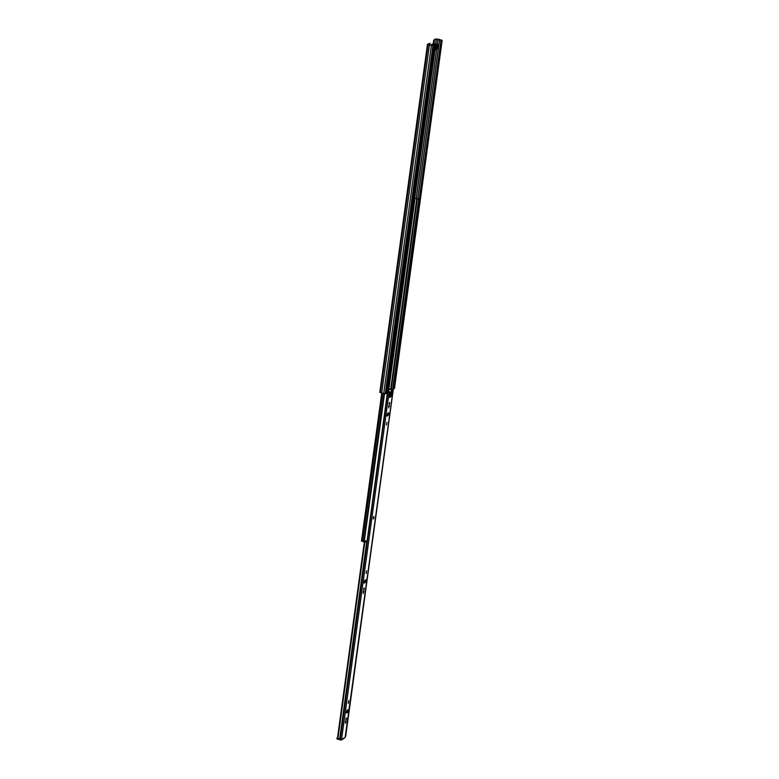 <?xml version="1.0" encoding="UTF-8"?>
<svg xmlns="http://www.w3.org/2000/svg" width="779" height="779" viewBox="0 0 779 779"><rect width="100%" height="100%" fill="white"/><g stroke="black" fill="none" stroke-linecap="round" stroke-linejoin="round"><path stroke-width="1.17" d="M435.013 48.425L437.223 46.847M429.804 44.831L428.177 44.442L430.037 43.205L429.813 44.831L434.516 45.425L386.842 393.414L383.735 393.376A2.064 0.545 7.8 0 1 381.729 392.937L379.792 392.334L427.486 44.413M441.674 40.683L394.008 388.672L441.674 40.683L436.221 39.106L433.689 40.177L433.231 43.536M433.913 43.663L434.37 40.333M442.112 40.391L440.018 39.68A2.064 0.545 7.8 0 0 438.012 39.242L435.539 38.96L433.689 40.177M430.037 43.205L427.457 44.345L429.404 44.948A2.064 0.545 7.8 0 0 431.4 45.386L434.516 45.425M394.008 388.672L393.502 388.565M440.992 40.527L419.258 199.21M431.4 45.386L383.735 393.376M429.404 44.948L381.729 392.937M436.61 46.74L436.006 47.139M436.522 47.431L437.029 47.441A1.938 0.536 -77.7 0 1 436.201 49.418A1.938 0.536 -77.7 0 1 435.928 49.369A1.938 0.536 -77.7 0 1 435.802 48.249L434.964 48.814L435.062 48.113L435.909 47.548A1.938 0.536 -77.7 0 1 436.737 45.688A1.938 0.536 -77.7 0 1 437.116 46.75L437.964 46.185L437.029 47.441M432.17 44.237A2.366 0.652 102.3 0 0 432.063 44.179A2.366 0.652 102.3 0 0 431.508 44.666L431.508 44.666M435.802 48.249L434.945 47.753M437.866 46.886L437.272 46.759M437.116 46.75L435.529 46.73M372.898 537.899L419.423 199.375L416.794 198.772A2.171 0.575 -172.2 0 1 415.012 198.333L413.639 199.093L414.574 199.638L413.269 200.544M407.105 248.92L409.735 229.776M397.417 319.672L400.036 300.538M387.806 392.265L389.87 374.777M413.435 199.327L413.357 199.882M418.712 199.307L392.665 389.481M419.423 199.375A2.064 0.545 7.8 0 0 417.32 198.645L413.542 198.548M413.347 203.397L367.104 540.947A2.064 0.545 7.8 0 1 364.387 540.626L361.651 539.876L381.807 392.976M366.977 541.95L365.341 542.067L365.507 540.908L366.821 540.977M361.923 541.317L361.68 539.954L361.923 541.317L365.341 542.067M361.514 541.113L361.699 540.003M362.089 540.159L365.507 540.908M366.967 541.999L367.123 540.782M373.589 518.902L374.008 516.555L373.589 518.902M389.558 402.383L388.692 407.865L389.558 402.383M386.462 424.974L386.929 422.335L386.462 424.974M364.134 587.979L363.267 593.462L364.134 587.979M366.12 573.451L366.588 570.812L366.12 573.451M348.32 703.369L348.797 700.73L348.32 703.369M346.334 717.897L345.477 723.379L346.334 717.897M389.666 395.128L390.581 395.304M364.845 541.96L338.018 737.84L340.248 739.475L341.923 739.329L344.123 737.908M364.358 541.853L337.541 737.586L338.018 737.84M338.31 738.745L339.274 739.164M338.592 738.804L337.541 737.586M387.445 392.45L389.072 392.528L389.928 391.964L389.218 391.808M391.447 390.25L392.246 390.415L391.973 391.126L391.175 390.951L392.003 389.88M392.246 390.415L393.152 389.782L392.46 389.422L388.994 389.062A2.201 0.584 7.8 0 0 391.944 389.568L392.041 389.578M388.059 413.104L386.968 415.499M365.176 580.141L364.085 582.536M347.376 710.059L346.285 712.454M391.175 390.951L390.542 395.596L391.34 395.771L391.068 396.472L389.471 397.514L389.928 391.964M387.494 392.08A2.201 0.584 7.8 0 1 387.825 392.285L389.13 391.788M391.068 396.472L389.432 396.862M390.269 396.307L390.542 395.596M387.26 416.005L388.205 415.382L388.672 412.743L387.611 413.396L387.056 415.967M364.377 583.043L365.322 582.419L365.799 579.78L364.738 580.433L364.173 583.004M347.882 709.718L346.937 710.351L346.47 712.989L347.531 712.327L347.882 709.718M391.973 391.126L391.34 395.771M393.103 389.851L345.175 737.177M341.796 739.3L340.89 740.05L341.923 739.329M340.959 739.563L340.89 740.05L337.151 739.028L337.687 738.336M336.966 738.083L337.151 739.028M337.541 737.616L337.268 738.219M388.994 389.062L388.575 392.158M389.724 394.69A2.201 0.584 7.8 0 0 390.649 394.787M436.221 39.106L435.549 44.014M434.663 50.508L414.447 198.09M439.609 39.797L417.846 198.723M439.551 39.778L417.778 198.713M438.032 39.447L437.35 44.413M436.912 49.067A2.366 0.652 -77.7 0 1 436.717 49.116L416.249 198.489M437.954 39.437L437.282 44.393M436.63 49.096L416.171 198.479M436.454 39.106L435.773 44.062M434.896 50.479L414.671 198.09M434.078 45.718L386.413 393.707M432.929 45.727L385.264 393.716M428.07 44.656L380.395 392.645M434.818 50.45A2.366 0.652 -77.7 0 1 434.624 50.499A2.366 0.652 -77.7 0 1 434.419 48.366A2.366 0.652 -77.7 0 1 435.442 45.922A2.366 0.652 -77.7 0 1 435.636 45.873A2.366 0.652 -77.7 0 1 435.831 46.097L436.269 46.273A2.064 0.575 102.3 0 1 437.077 45.737L436.97 45.377M437.077 45.737L436.883 45.406A2.366 0.652 -77.7 0 0 436.678 45.182A2.366 0.652 -77.7 0 0 435.958 46.019L435.928 46.068M436.026 46.428A2.064 0.575 102.3 0 0 435.685 46.282A2.064 0.575 102.3 0 0 434.75 48.688A2.064 0.575 102.3 0 0 435.14 50.226A2.064 0.575 102.3 0 0 435.607 49.544L435.841 49.379A2.064 0.575 102.3 0 0 436.191 49.535A2.064 0.575 102.3 0 0 436.649 48.843L436.6 48.95M436.902 45.299L437 45.328A2.366 0.652 -77.7 0 1 437.525 44.539A2.366 0.652 -77.7 0 1 437.72 44.491C438.528 45.201 438.324 46.721 437.116 49.028L436.717 49.116A2.366 0.652 -77.7 0 1 436.581 49.028M436.649 48.892L436.883 48.688A2.064 0.575 102.3 0 0 437.233 48.834A2.064 0.575 102.3 0 0 438.158 46.428A2.064 0.575 102.3 0 0 437.769 44.89A2.064 0.575 102.3 0 0 437.311 45.572M431.459 45.055A2.366 0.652 102.3 0 0 431.303 44.929A2.366 0.652 102.3 0 0 431.108 44.978A2.366 0.652 102.3 0 0 430.933 45.143M433.552 43.673A2.366 0.652 102.3 0 0 433.397 43.546A2.366 0.652 102.3 0 0 433.202 43.595A2.366 0.652 102.3 0 0 432.696 44.315M433.845 50.333L435.023 50.411L435.607 49.544M414.535 199.697L388.137 392.363M414.379 199.453L413.805 199.58M417.32 198.645L391.253 389.325M416.765 198.577L390.698 389.276M415.012 198.333L388.448 392.236M414.808 198.314L388.224 392.363M384.534 393.551L364.387 540.626M382.83 393.259L362.702 540.236M384.105 393.463L363.968 540.48M367.026 540.957L366.87 542.057M366.666 542.135L339.654 739.3M387.63 392.499L340.102 739.446M389.072 392.528L341.553 739.466M387.776 392.528L340.248 739.475M345.428 721.588L346.197 721.753M345.876 718.754L346.587 718.91M346.733 712.162L347.531 712.327M364.523 582.244L365.322 582.419M363.228 591.67L363.997 591.836M363.676 588.836L364.387 588.992M388.653 406.073L389.422 406.239M389.101 403.24L389.812 403.395M387.406 415.207L388.205 415.382M373.667 517.217L373.453 518.181M427.457 44.345L379.792 392.334M442.16 40.333L394.495 388.322M434.487 45.63L436.026 46.253M430.768 45.124L433.601 45.435M435.51 49.778L436.483 48.873M432.423 44.442L433.397 43.546L437.72 44.491M432.063 44.179L437.068 45.552M431.323 45.231L431.488 44.734M414.574 199.638L388.176 392.363M381.778 392.957L361.651 539.876M373.083 536.916L372.937 537.997M366.987 541.98L367.143 540.811M393.152 389.782L345.633 736.73M344.795 737.791L341.553 739.933M336.84 738.843L336.947 738.034M389.977 391.944L389.179 391.769M373.336 518.269L373.754 517.061M373.209 518.863L373.725 516.496"/></g></svg>
